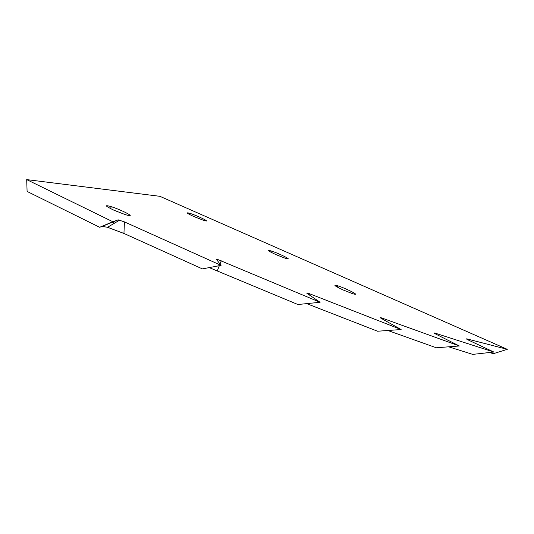 <?xml version="1.0" encoding="UTF-8"?>
<svg xmlns="http://www.w3.org/2000/svg" width="534" height="534" viewBox="0 0 534 534"><rect width="100%" height="100%" fill="white"/><g stroke="black" fill="none" stroke-linecap="round" stroke-linejoin="round"><path stroke-width="0.8" d="M221.056 265.358L202.393 268.896L123.941 233.451L107.528 227.284L102.107 226.403L99.658 227.284L27.094 191.432L26.7 179.611L112.828 221.743L118.188 219.834L124.315 221.844L221.056 265.358L216.504 259.477L217.879 259.551L320.1 302.284L306.863 293.266L307.664 292.999L401.127 329.538L381.476 318.524C380.088 317.717 380.081 317.496 381.45 317.863L459.347 345.979L435.904 334.144C433.895 333.089 433.575 332.735 434.95 333.089L493.843 352.033L468.979 340.345C466.589 339.183 465.908 338.703 466.936 338.89L507.3 349.336L159.906 196.318L26.7 179.611M113.982 210.242L124.856 214.454C138.48 218.873 123.341 210.55 111.279 206.678C103.99 204.656 104.891 205.85 113.982 210.242M276.071 254.671L285.063 258.182C294.928 261.393 279.789 253.683 271.319 250.993C266.546 249.725 268.135 250.953 276.071 254.671M343.315 290.049L352.14 293.506C362.473 296.857 347.14 288.827 337.828 285.817C332.615 284.435 334.444 285.85 343.315 290.049M193.922 216.57L203.341 220.235C213.193 223.439 197.974 215.849 189.924 213.346C185.318 212.111 186.653 213.186 193.922 216.57M320.1 302.284L297.899 304.513L209.194 267.607M401.127 329.538L377.558 331.227L306.69 303.632M459.347 345.979L436.325 347.774L387.851 330.493M493.843 352.033L472.744 354.389L448.653 346.813M507.3 349.336L493.543 353.628L489.197 352.553M112.3 222.237L114.55 223.145M112.828 221.743L99.658 227.284M124.429 221.897L123.941 233.451M118.188 219.834L102.107 226.403M466.576 339.043L466.936 338.89M221.263 260.792L220.001 263.996M219.341 265.685L217.351 270.731M309.787 293.747L308.972 294.708M382.518 318.217L381.823 318.725M435.237 333.176L434.676 333.476M107.528 227.284L119.709 220.101M217.879 259.551L216.958 260.065M307.664 292.999L306.997 293.36M381.45 317.863L380.862 318.157M434.95 333.089L434.449 333.329M110.491 208.607L111.279 206.678M270.825 252.161L271.319 250.993M337.268 287.125L337.828 285.817M189.463 214.461L189.924 213.346"/></g></svg>
